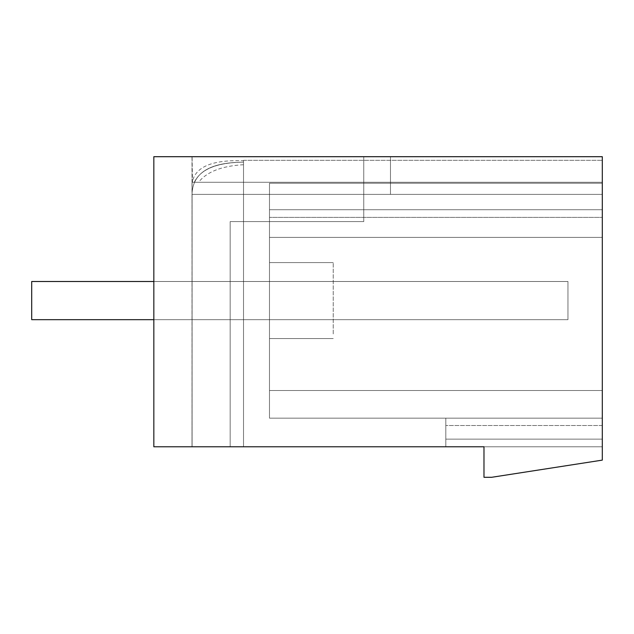 <?xml version="1.0" encoding="UTF-8"?>
<svg xmlns="http://www.w3.org/2000/svg" width="634" height="634" viewBox="0 0 634 634"><rect width="100%" height="100%" fill="white"/><g stroke="black" fill="none" stroke-linecap="round" stroke-linejoin="round"><path stroke-width="0.48" stroke-dasharray="3.17 2.38" d="M333.222 333.928L333.222 262.595L333.222 333.928M269.482 267.247L269.482 338.58L269.482 267.247M269.482 209.751L269.482 217.383C269.482 172.163 269.482 172.163 269.482 217.383C269.482 172.163 269.482 172.163 269.482 217.383L269.482 237.385L602.3 237.385L269.482 237.385L269.482 418.147L269.482 183.226L269.482 209.751L602.3 209.751L269.482 209.751C269.482 174.572 269.482 174.572 269.482 209.751C269.482 174.572 269.482 174.572 269.482 209.751L602.3 209.751L602.3 183.226L602.3 209.751L269.482 209.751L269.482 237.385L269.482 217.383C269.482 172.163 269.482 172.163 269.482 217.383C269.482 172.163 269.482 172.163 269.482 217.383L269.482 237.385L602.3 237.385L269.482 237.385L269.482 390.504L269.482 217.383C269.482 172.163 269.482 172.163 269.482 217.383C269.482 172.163 269.482 172.163 269.482 217.383L269.482 237.385L602.3 237.385L602.3 183.226L602.3 209.751L269.482 209.751L269.482 418.147L269.482 217.383C269.482 172.163 269.482 172.163 269.482 217.383C269.482 172.163 269.482 172.163 269.482 217.383L269.482 237.385L602.3 237.385L602.3 209.751L269.482 209.751M191.999 156.701L192.031 194.392C192.554 173.019 209.719 162.288 243.527 162.193L243.527 446.772L243.527 162.193C209.719 162.288 192.554 173.019 192.031 194.392L602.3 194.392L191.999 194.392L602.3 194.392L192.094 194.392L192.094 446.772L153.832 446.772L230.166 446.772L153.832 446.772L230.166 446.772L153.832 446.772L230.166 446.772L153.832 446.772L230.166 446.772L153.832 446.772L230.166 446.772L153.832 446.772L230.166 446.772L153.832 446.772L230.166 446.772L153.832 446.772L230.166 446.772L153.832 446.772L230.166 446.772L230.166 221.583L363.757 221.583L363.757 156.701L363.757 221.583L230.166 221.583L230.166 446.772L153.832 446.772L153.832 156.701L602.3 156.701L153.832 156.701L153.832 446.772L153.832 156.701L602.3 156.701L153.832 156.701L153.832 446.772L153.832 156.701L363.757 156.701L153.832 156.701L153.832 446.772L153.832 156.701L602.3 156.701L153.832 156.701L153.832 446.772L153.832 156.701L602.3 156.701L153.832 156.701L153.832 446.772L153.832 156.701L363.757 156.701L153.832 156.701L153.832 446.772L153.832 156.701L602.3 156.701L153.832 156.701L153.832 446.772L153.832 156.701L602.3 156.701L153.832 156.701L602.3 156.701L153.832 156.701L602.3 156.701L153.832 156.701L602.3 156.701L153.832 156.701L363.757 156.701L153.832 156.701L153.832 446.772L153.832 156.701L153.832 446.772L153.832 156.701L153.832 446.772L153.832 156.701L153.832 446.772L153.832 156.701L153.832 446.772L153.832 156.701L153.832 446.772L153.832 156.701L153.832 446.772L153.832 156.701L153.832 446.772L153.832 156.701L153.832 446.772L153.832 156.701L153.832 446.772L153.832 156.701L602.3 156.701L602.3 194.392L602.3 156.701L602.3 194.392L602.3 156.701L602.3 194.392L602.3 156.701L602.3 194.392L602.3 156.701L602.3 194.392L602.3 156.701L602.3 194.392L602.3 156.701L602.3 194.392L602.3 156.701L602.3 194.392L602.3 156.701L602.3 182.267L602.3 156.701L153.832 156.701L153.832 446.772L153.832 156.701L153.832 446.772L153.832 156.701L602.3 156.701L602.3 460.125L491.612 477.299L483.98 477.299L483.98 446.772L602.3 446.772L602.3 390.504L602.3 446.772L602.3 390.504L602.3 446.772L602.3 390.504L602.3 446.772L602.3 390.504L602.3 446.772L602.3 390.504L269.482 390.504L269.482 237.385L602.3 237.385L269.482 237.385L602.3 237.385L269.482 237.385L269.482 217.383L269.482 237.385L602.3 237.385L269.482 237.385L602.3 237.385L269.482 237.385L602.3 237.385L269.482 237.385L602.3 237.385L269.482 237.385L602.3 237.385L269.482 237.385L602.3 237.385L269.482 237.385L602.3 237.385L269.482 237.385L602.3 237.385L269.482 237.385L602.3 237.385L269.482 237.385L602.3 237.385L269.482 237.385L602.3 237.385L602.3 390.504L602.3 237.385L602.3 390.504L602.3 237.385L602.3 390.504L602.3 237.385L602.3 390.504L602.3 237.385L602.3 390.504L602.3 237.385L602.3 390.504L602.3 237.385L269.482 237.385L602.3 237.385L602.3 183.226L602.3 446.772L602.3 418.147L602.3 446.772L602.3 418.147L269.482 418.147L269.482 217.383C269.482 172.163 269.482 172.163 269.482 217.383C269.482 172.163 269.482 172.163 269.482 217.383L269.482 237.385L602.3 237.385L602.3 390.504L269.482 390.504L269.482 217.383C269.482 172.163 269.482 172.163 269.482 217.383C269.482 172.163 269.482 172.163 269.482 217.383L269.482 237.385L602.3 237.385L602.3 418.147L269.482 418.147L269.482 217.383C269.482 172.163 269.482 172.163 269.482 217.383C269.482 172.163 269.482 172.163 269.482 217.383L269.482 237.385L602.3 237.385L602.3 390.504L269.482 390.504L269.482 418.147L269.482 390.504L602.3 390.504L602.3 183.226L602.3 418.147L602.3 209.751L602.3 418.147L445.813 418.147L445.813 446.772L445.813 418.147L445.813 446.772L445.813 418.147L445.813 446.772L445.813 418.147L445.813 446.772L445.813 418.147L445.813 446.772L445.813 418.147L445.813 446.772L445.813 418.147L445.813 446.772L445.813 418.147L445.813 446.772L445.813 418.147L602.3 418.147L602.3 425.509L445.813 425.509L602.3 425.509L602.3 439.132L445.813 439.132L602.3 439.132L602.3 446.772L153.832 446.772L243.527 446.772L191.999 446.772L243.527 446.772L191.999 446.772L243.527 446.772L191.999 446.772L243.527 446.772L191.999 446.772L243.527 446.772L191.999 446.772L243.527 446.772L191.999 446.772L243.527 446.772L191.999 446.772L243.527 446.772L191.999 446.772L243.527 446.772L191.999 446.772L192.094 194.392L390.473 194.392L390.473 156.701L390.473 182.267L390.473 156.701L390.473 182.267L191.999 182.267L602.3 182.267L602.3 160.323L602.3 194.392L602.3 160.323L602.3 194.392L602.3 160.323L602.3 194.392L602.3 160.323L602.3 194.392L602.3 160.323L602.3 194.392L602.3 160.323L602.3 194.392L602.3 160.323L602.3 194.392L602.3 160.323L602.3 194.392L602.3 160.323L602.3 182.267L192.094 182.267L192.094 446.772L191.999 194.392L602.3 194.392L390.473 194.392L390.473 156.701L390.473 194.392L390.473 156.701L390.473 194.392L390.473 156.701L390.473 194.392L390.473 156.701L390.473 194.392L390.473 156.701L390.473 194.392L390.473 156.701L390.473 194.392L390.473 156.701L390.473 194.392L390.473 156.701L390.473 194.392L390.473 156.701L390.473 194.392L390.473 156.701L390.473 194.392L390.473 156.701L390.473 194.392L390.473 156.701L390.473 194.392L390.473 156.701L390.473 194.392L390.473 156.701L390.473 194.392L390.473 156.701L390.473 194.392L602.3 194.392L192.031 194.392L602.3 194.392L192.031 194.392L602.3 194.392L192.031 194.392L602.3 194.392L192.031 194.392L602.3 194.392L192.094 194.392L192.094 446.772L191.999 194.392L602.3 194.392L192.031 194.392C192.554 173.019 209.719 162.288 243.527 162.193C216.979 162.486 200.582 169.175 194.329 182.267L602.3 182.267L192.094 182.267L192.094 446.772L192.031 194.392C192.554 173.019 209.719 162.288 243.527 162.193L243.527 160.323L243.527 162.193C216.979 162.486 200.582 169.175 194.329 182.267L191.999 182.267L191.999 446.772L243.527 446.772L191.999 446.772L192.031 194.392C192.554 173.019 209.719 162.288 243.527 162.193L243.527 446.772L243.527 162.193C209.719 162.288 192.554 173.019 192.031 194.392L192.031 194.392C192.554 173.019 209.719 162.288 243.527 162.193L243.527 446.772L243.527 162.193C209.719 162.288 192.554 173.019 192.031 194.392L602.3 194.392L192.094 194.392L192.094 446.772L192.031 194.392C192.554 173.019 209.719 162.288 243.527 162.193L243.527 446.772L243.527 162.193C209.719 162.288 192.554 173.019 192.031 194.392L602.3 194.392L192.094 194.392L192.094 446.772L192.094 194.392L602.3 194.392L192.031 194.392C192.554 173.019 209.719 162.288 243.527 162.193L243.527 446.772L243.527 162.193C209.719 162.288 192.554 173.019 192.031 194.392L602.3 194.392L192.094 194.392L192.094 446.772L192.031 194.392C192.554 173.019 209.719 162.288 243.527 162.193L243.527 446.772L243.527 162.193C209.719 162.288 192.554 173.019 192.031 194.392L602.3 194.392L192.094 194.392L192.094 446.772L192.094 182.267M602.3 439.132L602.3 418.147L602.3 439.132L445.813 439.132L602.3 439.132M602.3 390.504L602.3 418.147L269.482 418.147L269.482 390.504L602.3 390.504L602.3 418.147L269.482 418.147L269.482 390.504L602.3 390.504L269.482 390.504L602.3 390.504L269.482 390.504L602.3 390.504L269.482 390.504L602.3 390.504L269.482 390.504L602.3 390.504L269.482 390.504L269.482 418.147L269.482 390.504L602.3 390.504L269.482 390.504L602.3 390.504L269.482 390.504L269.482 418.147L269.482 390.504L602.3 390.504L269.482 390.504L602.3 390.504L269.482 390.504L269.482 418.147L269.482 390.504L602.3 390.504L269.482 390.504L602.3 390.504L269.482 390.504L269.482 418.147L269.482 390.504L602.3 390.504L269.482 390.504L602.3 390.504L269.482 390.504L269.482 418.147L269.482 390.504L602.3 390.504M483.98 446.772L602.3 446.772L483.98 446.772M602.3 418.147L269.482 418.147L602.3 418.147M602.3 425.509L445.813 425.509L602.3 425.509M230.166 221.583L230.166 446.772L230.166 221.583L363.757 221.583L363.757 156.701L363.757 221.583L230.166 221.583L230.166 446.772L230.166 221.583L363.757 221.583L363.757 156.701L363.757 221.583L230.166 221.583L230.166 446.772L230.166 221.583L363.757 221.583L363.757 156.701L363.757 221.583L230.166 221.583L230.166 446.772L230.166 221.583L363.757 221.583L363.757 156.701L363.757 221.583L230.166 221.583L230.166 446.772L230.166 221.583L363.757 221.583L363.757 156.701L363.757 221.583L230.166 221.583L230.166 446.772L230.166 221.583L363.757 221.583L363.757 156.701L363.757 221.583L230.166 221.583L230.166 446.772L230.166 221.583L363.757 221.583L363.757 156.701L363.757 221.583L230.166 221.583L230.166 446.772L230.166 221.583L363.757 221.583L363.757 156.701L363.757 221.583L230.166 221.583M243.527 160.743L243.527 162.193C209.719 162.288 192.554 173.019 192.031 194.392L192.031 194.392C192.554 173.019 209.719 162.288 243.527 162.193L243.527 160.743C212.271 159.689 195.193 166.869 192.276 182.267L602.3 182.267L192.467 182.267L602.3 182.267L390.473 182.267L390.473 156.701L390.473 194.392L192.094 194.392L192.094 446.772L192.094 156.701L192.467 182.267M269.482 217.383C269.482 172.163 269.482 172.163 269.482 217.383C269.482 172.163 269.482 172.163 269.482 217.383L602.3 217.383L269.482 217.383M243.527 164.721C221.852 165.918 206.858 171.766 198.545 182.267M153.832 281.504L567.953 281.504L567.953 319.671L567.953 281.504L31.7 281.504L567.953 281.504L567.953 319.671L567.953 281.504L31.7 281.504L567.953 281.504L567.953 319.671L567.953 281.504L31.7 281.504L567.953 281.504L567.953 319.671L567.953 281.504L31.7 281.504L567.953 281.504L567.953 319.671L567.953 281.504L31.7 281.504L567.953 281.504L567.953 319.671L567.953 281.504L31.7 281.504L567.953 281.504L567.953 319.671L567.953 281.504L31.7 281.504L567.953 281.504L567.953 319.671L567.953 281.504L31.7 281.504L567.953 281.504L567.953 319.671L567.953 281.504L31.7 281.504L567.953 281.504L567.953 319.671L31.7 319.671L31.7 281.504L31.7 319.671L567.953 319.671L31.7 319.671L31.7 281.504L31.7 319.671L567.953 319.671L31.7 319.671L31.7 281.504L31.7 319.671L567.953 319.671L31.7 319.671L31.7 281.504L31.7 319.671L567.953 319.671L31.7 319.671L31.7 281.504L31.7 319.671L567.953 319.671L31.7 319.671L31.7 281.504L31.7 319.671L567.953 319.671L31.7 319.671L31.7 281.504L31.7 319.671L567.953 319.671L31.7 319.671L31.7 281.504L31.7 319.671L567.953 319.671L31.7 319.671L31.7 281.504L31.7 319.671L567.953 319.671L31.7 319.671L31.7 281.504L567.953 281.504L567.953 319.671L153.832 319.671M269.482 262.595L333.222 262.595L269.482 262.595M269.482 338.58L333.222 338.58L269.482 338.58M269.482 183.226L602.3 183.226L269.482 183.226M243.527 160.323L602.3 160.323L243.527 160.323"/><path stroke-width="0.95" d="M602.3 460.125L602.3 156.701L153.832 156.701L153.832 446.772L483.98 446.772L483.98 477.299L491.612 477.299L602.3 460.125M153.832 281.504L31.7 281.504L31.7 319.671L153.832 319.671"/></g></svg>

